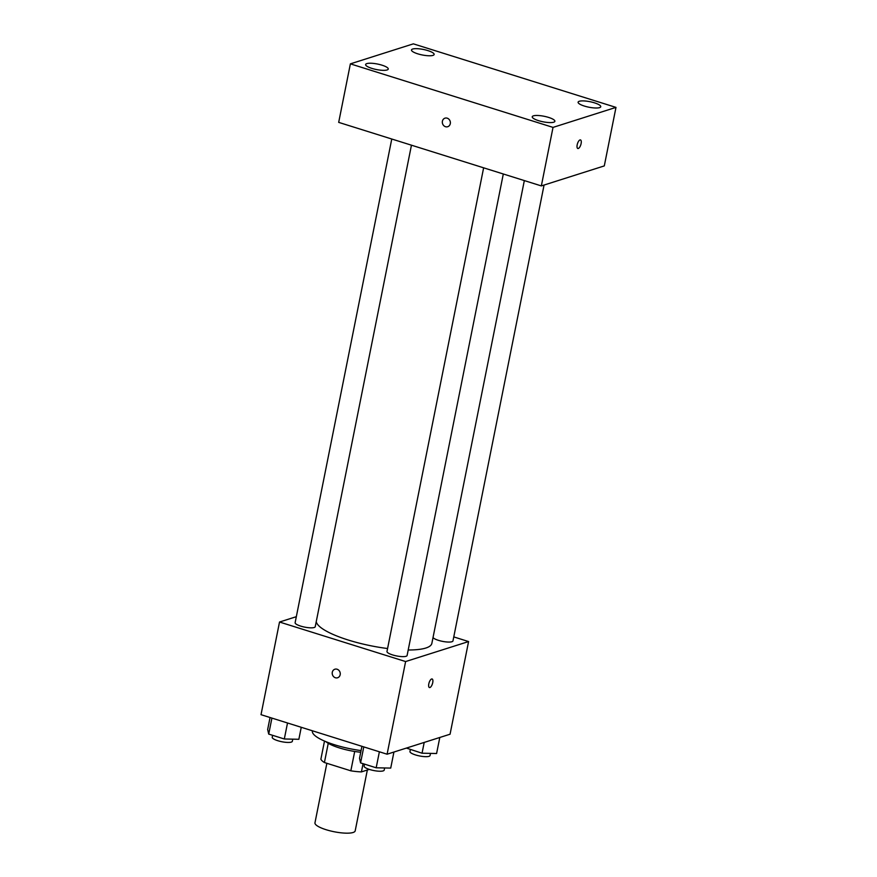 <?xml version="1.0" encoding="UTF-8"?>
<svg xmlns="http://www.w3.org/2000/svg" width="877" height="877" viewBox="0 0 877 877"><rect width="100%" height="100%" fill="white"/><g stroke="black" fill="none" stroke-linecap="round" stroke-linejoin="round"><path stroke-width="1.32" d="M326.858 763.297L314.964 822.834A20.511 4.988 11.3 0 0 334.093 831.736A20.511 4.988 11.3 0 0 355.185 830.87L367.342 770.017M369.305 769.392L361.412 771.903A27.538 6.698 11.3 0 1 350.833 770.817L324.413 762.53A27.538 6.698 11.3 0 1 320.883 759.197L324.501 741.076M328.25 743.301L324.413 762.53M354.703 751.468L350.833 770.817M360.732 752.258A28.196 6.863 -168.7 0 1 339.267 747.884A28.196 6.863 -168.7 0 1 325.827 741.635M363.056 763.67L361.412 771.903M312.442 730.804L312.398 731.034A41.011 9.976 11.3 0 0 361.061 750.591M453.771 636.91L468.581 641.558L450.065 734.213L387.097 754.209L261.017 714.678L279.522 622.023L296.327 616.684M468.581 641.558L405.612 661.554L387.097 754.209M405.612 661.554L279.522 622.023M337.601 677.768A4.484 3.979 72.4 0 1 334.882 669.217A4.484 3.979 72.4 0 1 337.59 677.768A4.484 3.979 72.4 0 1 334.882 669.217M316.235 621.672A58.956 14.339 11.3 0 0 387.579 648.531M408.2 649.989A58.956 14.339 11.3 0 0 431.868 643.345L524.336 180.574M433.03 637.524A10.25 2.488 11.3 0 0 443.619 641.569A10.25 2.488 11.3 0 0 452.97 640.912L544.069 185.036M483.633 167.814L386.987 651.468A10.25 2.488 11.3 0 0 396.557 655.919A10.25 2.488 11.3 0 0 407.103 655.492L503.31 173.986M391.767 139.015L295.132 622.67A10.25 2.488 11.3 0 0 304.692 627.121A10.25 2.488 11.3 0 0 315.238 626.682L411.456 145.187M432.098 678.973A4.484 1.754 -72.6 0 1 432.591 683.205A4.484 1.754 -72.6 0 1 429.905 687.524A4.484 1.754 -72.6 0 1 429.423 687.535A4.484 1.754 -72.6 0 1 429.094 682.734A4.484 1.754 -72.6 0 1 432.109 678.973A4.484 1.754 -72.6 0 1 432.602 683.205A4.484 1.754 -72.6 0 1 429.905 687.524A4.484 1.754 -72.6 0 1 429.423 687.535M541.339 185.913L338.686 122.374L350.383 63.857L413.341 43.85L615.983 107.389L553.025 127.395L541.339 185.913L604.297 165.906L615.983 107.389M580.486 139.925A4.484 1.754 -72.6 0 1 580.98 144.157A4.484 1.754 -72.6 0 1 578.294 148.476A4.484 1.754 -72.6 0 1 577.811 148.487A4.484 1.754 -72.6 0 1 577.472 143.685A4.484 1.754 -72.6 0 1 580.486 139.925A4.484 1.754 -72.6 0 1 580.98 144.157A4.484 1.754 -72.6 0 1 578.294 148.476A4.484 1.754 -72.6 0 1 577.8 148.487M553.025 127.395L350.383 63.857M447.204 118.176A4.484 3.979 72.4 0 1 447.708 126.716A4.484 3.979 72.4 0 1 444.99 118.165A4.484 3.979 72.4 0 1 447.204 118.176M594.496 102.85A11.544 2.806 11.3 0 0 579.291 101.272A11.544 2.806 11.3 0 0 578.107 102.192A11.544 2.806 11.3 0 0 588.884 107.202A11.544 2.806 11.3 0 0 600.756 106.72A11.544 2.806 11.3 0 0 594.496 102.85M427.877 50.603A11.544 2.806 11.3 0 0 412.672 49.035A11.544 2.806 11.3 0 0 411.488 49.945A11.544 2.806 11.3 0 0 422.265 54.966A11.544 2.806 11.3 0 0 434.137 54.473A11.544 2.806 11.3 0 0 427.877 50.603M382.01 65.183A11.544 2.806 11.3 0 0 366.805 63.604A11.544 2.806 11.3 0 0 365.621 64.525A11.544 2.806 11.3 0 0 376.386 69.535A11.544 2.806 11.3 0 0 388.259 69.053A11.544 2.806 11.3 0 0 382.01 65.183M548.618 117.419A11.544 2.806 11.3 0 0 533.413 115.852A11.544 2.806 11.3 0 0 532.24 116.762A11.544 2.806 11.3 0 0 543.006 121.782A11.544 2.806 11.3 0 0 554.878 121.289A11.544 2.806 11.3 0 0 548.618 117.419M447.708 126.716A4.484 3.979 72.4 0 1 444.99 118.165M439.805 737.469L436.593 753.518L422.045 753.211L406.391 748.081M424.205 742.424L422.045 753.211M410.359 749.55L409.965 751.49A10.25 2.488 11.3 0 0 419.535 755.952A10.25 2.488 11.3 0 0 430.07 755.514L430.497 753.387M301.25 727.296L298.86 739.289L284.312 738.982L268.713 734.093L267.66 729.511L270.05 717.518M287.513 722.988L284.312 738.982M271.914 718.099L268.713 734.093M272.615 735.321L272.232 737.261A10.25 2.488 11.3 0 0 281.791 741.723A10.25 2.488 11.3 0 0 292.337 741.284L292.765 739.158M393.926 752.038L390.725 768.088L376.178 767.792L360.579 762.902L359.526 758.309L361.916 746.316M379.379 751.786L376.178 767.792M363.78 746.897L360.579 762.902M364.481 764.119L364.098 766.07A10.25 2.488 11.3 0 0 373.657 770.521A10.25 2.488 11.3 0 0 384.203 770.083L384.63 767.967"/></g></svg>
